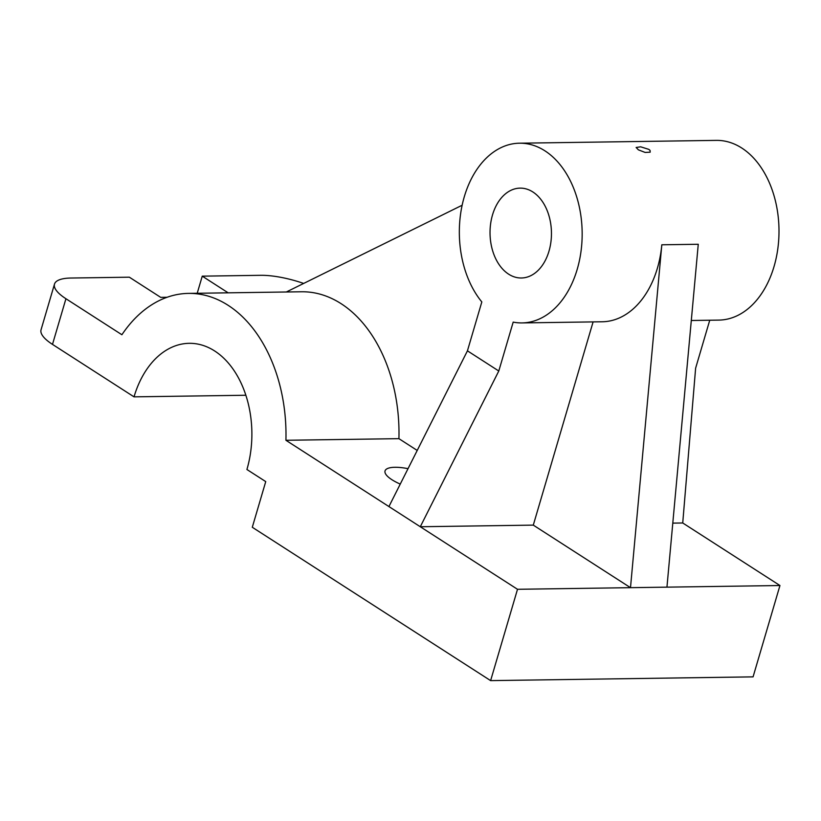 <?xml version="1.0" encoding="UTF-8"?>
<svg xmlns="http://www.w3.org/2000/svg" width="821" height="821" viewBox="0 0 821 821"><rect width="100%" height="100%" fill="white"/><g stroke="black" fill="none" stroke-linecap="round" stroke-linejoin="round"><path stroke-width="1.23" d="M648.816 149.371L650.058 150.407L650.181 152.183L645.142 152.439L638.43 149.863L636.131 147.482L640.678 146.826L648.816 149.371M417.222 450.442L398.924 438.66L285.924 440.282L420.29 526.743L498.788 371.01L467.436 350.834L481.824 301.933A89.869 61.401 89.2 0 1 464.296 196.742A89.869 61.401 89.2 0 1 519.457 143.203L716.292 140.381A89.869 61.401 89.2 0 1 774.029 266.558A89.869 61.401 89.2 0 1 718.868 320.098L691.303 320.498M519.457 143.203A89.869 61.401 89.2 0 1 577.194 269.38A89.869 61.401 89.2 0 1 522.033 322.92A89.869 61.401 89.2 0 1 513.187 322.109L498.788 371.01M522.033 322.92L602.224 321.77A89.869 61.401 -90.8 0 0 657.385 268.231A89.869 61.401 -90.8 0 0 661.808 244.791L630.497 587.672L533.291 525.122L593.101 321.904M661.808 244.791L698.261 244.268L666.95 587.148L517.507 589.293L490.619 680.619L252.293 527.267L265.737 481.599L246.916 469.499A89.869 61.401 -90.8 0 0 189.189 343.322A89.869 61.401 -90.8 0 0 134.028 396.851L52.493 344.389A49.927 15.055 -163.6 0 1 41.05 329.775L54.494 284.107A49.927 15.055 16.4 0 0 65.937 298.731L121.898 334.742A139.796 95.523 89.2 0 1 188.471 293.395A139.796 95.523 89.2 0 1 285.924 440.282M533.291 525.122L420.29 526.743L517.507 589.293M672.799 523.121L682.733 522.977L779.95 585.527L666.95 587.148M779.95 585.527L753.073 676.863L490.619 680.619M408.027 468.668A29.956 9.031 16.4 0 0 394.963 467.282A29.956 9.031 16.4 0 0 385.039 470.936A29.956 9.031 16.4 0 0 400.258 484.092M398.924 438.66A139.796 95.523 -90.8 0 0 301.471 291.773L188.471 293.395M303.667 283.44A49.927 15.055 16.4 0 0 260.575 275.312L202.253 276.154L228.166 292.83M167.053 297.284L160.711 297.366L129.349 277.19L71.027 278.032A49.927 15.055 16.4 0 0 54.494 284.107M197.214 293.271L202.253 276.154M245.859 395.25L134.028 396.851M286.334 291.989L462.141 205.24M682.733 522.977L695.623 368.188L709.744 320.231M548.972 251.216A44.929 30.705 89.2 0 1 521.386 277.991A44.929 30.705 89.2 0 1 492.518 214.897A44.929 30.705 89.2 0 1 520.104 188.132A44.929 30.705 89.2 0 1 548.972 251.216M388.928 506.557L467.436 350.834M65.937 298.731L52.493 344.389"/></g></svg>
